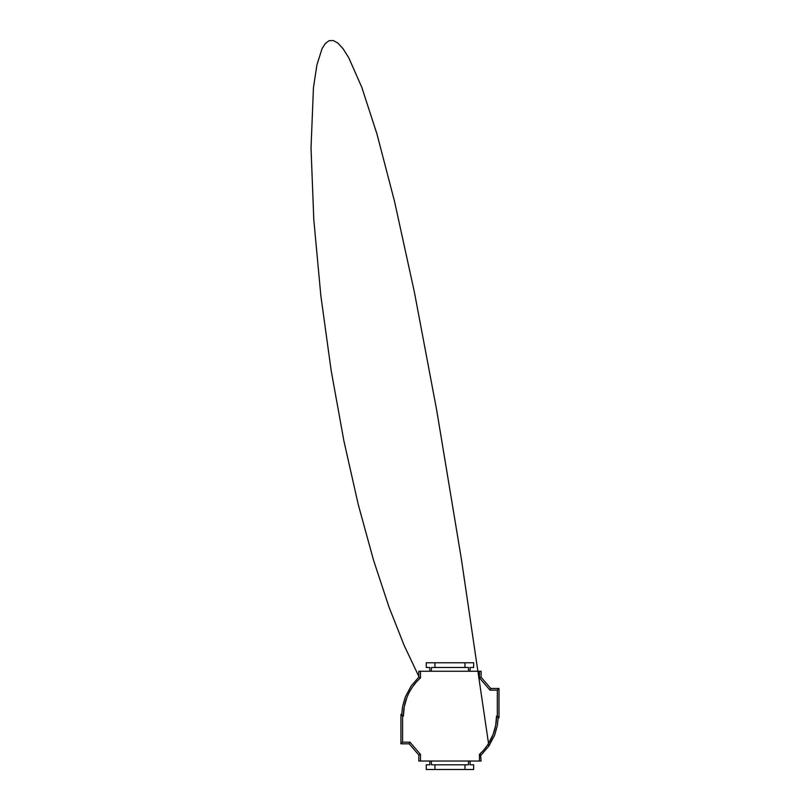 <?xml version="1.0" encoding="UTF-8"?>
<svg xmlns="http://www.w3.org/2000/svg" width="810" height="810" viewBox="0 0 810 810"><rect width="100%" height="100%" fill="white"/><g stroke="black" fill="none" stroke-linecap="round" stroke-linejoin="round"><path stroke-width="1.21" d="M403.856 709.256L403.613 711.332M406.843 697.643L404.241 706.826L406.843 697.643M411.814 687.994L409.921 691.112M408.513 693.805L407.379 696.317M420.471 677.95L420.471 671.237L479.439 671.237L479.439 677.909L489.979 690.12L497.32 690.12L497.32 716.131L496.52 716.131A51.233 51.233 0 0 1 479.439 754.323L479.439 761.025L420.471 761.025L420.471 754.353L409.931 742.152L402.59 742.152L402.59 716.131L403.39 716.131A51.233 51.233 0 0 1 420.471 677.95L418.8 677.201L418.8 671.237L420.471 671.237M496.054 723.016L496.307 720.738M493.057 734.629L495.659 725.436L493.057 734.629L487.63 744.967L489.989 741.15M491.397 738.467L492.531 735.946M429.806 761.025L429.806 764.792L426.273 764.792L426.273 769.5L473.637 769.5L473.637 764.792L470.104 764.792L470.104 761.025M479.439 671.237L480.593 671.237M412.563 686.88L416.016 682.455M419.317 677.433L418.8 677.201L411.197 685.928L405.294 697.035L402.6 706.522L401.719 714.471L403.39 716.131L404.241 706.826M420.471 761.025L419.317 761.025M480.593 754.839L481.11 761.025L479.439 761.025M487.336 745.392L483.884 749.817M479.439 754.323L481.11 755.062L488.865 746.111L494.616 735.227L497.3 725.74L498.18 717.802L496.52 716.131L495.659 725.436M429.806 671.237L429.806 667.481L426.273 667.481L426.273 662.772L473.637 662.772L473.637 667.481L470.104 667.481L470.104 671.237M464.96 662.772L464.96 667.481L468.494 667.481L468.494 671.237M434.94 662.772L434.94 667.481L464.96 667.481M431.406 671.237L431.406 667.481L434.94 667.481M464.96 769.5L464.96 764.792L468.494 764.792L468.494 761.025M434.94 769.5L434.94 764.792L464.96 764.792M431.406 761.025L431.406 764.792L434.94 764.792M498.18 717.802L498.98 717.802L498.98 688.449L490.738 688.449L481.11 677.292L481.11 671.237M497.32 716.131L498.98 717.802M497.32 690.12L498.98 688.449M489.979 690.12L490.738 688.449M479.439 677.909L481.11 677.292M402.59 716.131L400.92 714.471L400.92 743.813L409.161 743.813L418.8 754.981L418.8 761.025M401.719 714.471L400.92 714.471M402.59 742.152L400.92 743.813M409.931 742.152L409.161 743.813M420.471 754.353L418.8 754.981M488.703 746.354L488.359 743.863M488.541 743.59L461.376 559.052L436.661 410.012L414.386 292.106L394.521 201.366L377.014 134.197L361.807 87.338L348.806 57.854L343.106 48.792L337.922 43.102L333.244 40.5L329.052 40.713L325.347 43.487L322.096 48.57L316.933 64.8L313.45 87.723L311.02 147.987L313.804 219.712L320.841 295.67L331.179 370.646L343.926 441.065L358.283 504.66L373.531 560.166L389.033 607.146L404.261 645.702L418.8 676.36M494.616 735.227L497.3 725.74M405.294 697.035L402.6 706.522"/></g></svg>
